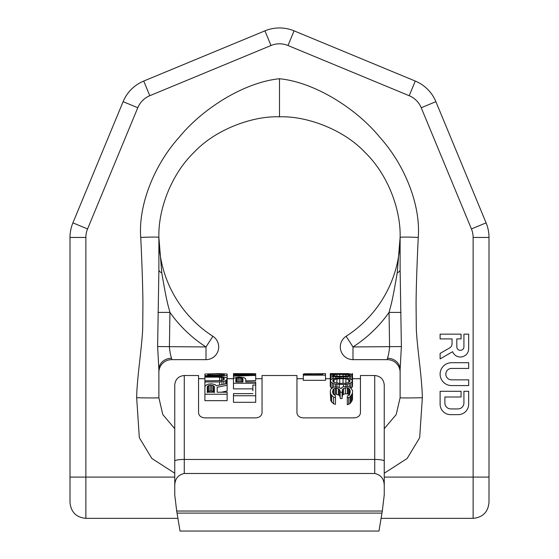 <?xml version="1.0" encoding="UTF-8"?>
<svg xmlns="http://www.w3.org/2000/svg" width="559" height="559" viewBox="0 0 559 559"><rect width="100%" height="100%" fill="white"/><g stroke="black" fill="none" stroke-linecap="round" stroke-linejoin="round"><path stroke-width="0.84" d="M174.75 486.316L174.75 385.039C175.316 379.254 178.496 376.081 184.274 375.515L184.274 473.487L374.726 473.487C381.168 474.933 384.34 479.21 384.25 486.316L384.25 494.869L382.307 511.038L378.974 531.05L180.026 531.05L176.693 511.038L174.75 494.869L174.75 486.316C174.66 479.21 177.832 474.933 184.274 473.487M384.25 462.209L384.25 494.869M384.25 486.316L384.25 461.105A9.524 1.656 180 0 0 374.726 459.449L374.726 375.515C380.504 376.081 383.684 379.254 384.25 385.039L384.25 461.105M354.092 417.88C357.949 417.545 360.059 415.868 360.443 412.835C360.059 415.868 357.949 417.545 354.092 417.88L303.306 417.88C299.449 417.545 297.339 415.868 296.955 412.835L296.955 375.515L262.045 375.515L262.045 412.835C261.661 415.868 259.551 417.545 255.694 417.88L204.908 417.88C201.051 417.545 198.941 415.868 198.557 412.835C198.941 415.868 201.051 417.545 204.908 417.88M184.274 375.515L198.557 375.515L198.557 412.835M374.726 375.515L360.443 375.515L360.443 412.835M207.27 386.723L207.27 392.229L207.27 386.723L208.689 385.472L210.107 385.235L210.107 390.993L212.944 391.251L214.363 392.586M210.107 390.993L207.745 391.775L207.27 392.586M204.908 400.67L227.129 400.67L227.129 394.235L204.908 394.235L204.908 400.67M204.908 375.627L227.129 375.627L227.129 374.027L219.561 373.629L204.908 374.027L204.908 376.445L221.93 376.556L226.654 377.793L227.129 378.506L227.129 390.993L221.315 392.229M252.857 390.804L252.857 385.053L255.694 385.053L255.694 402.312L233.473 402.312L233.473 395.744L255.694 395.744M233.473 383.243L255.694 383.243L255.694 382L245.764 382L245.764 378.841L243.878 377.563L238.672 377.052L233.948 378.108L233.473 378.841L233.473 388.875L252.857 388.875M233.473 373.664L233.473 374.076L250.495 373.789L233.473 373.615L255.694 373.698L237.729 374.271L255.694 374.761L255.694 380.553L245.764 380.896M227.129 385.235L217.199 387.247L217.199 392.229L227.129 392.229L227.129 394.235M217.199 387.247L217.199 392.229M227.129 383.621L216.256 385.717L215.306 384.76L212.001 383.844L208.689 384.068L206.802 384.76L205.384 385.717L204.908 386.989L204.908 394.235M210.107 385.235L212.944 385.472L214.363 386.723L214.363 392.229L207.27 392.229M204.908 376.445L204.908 377.143L219.561 377.143L223.817 377.933L224.292 378.506L223.817 379.764L221.455 380.63L204.908 380.812L204.908 381.951L219.561 381.951L219.561 385.053M227.129 379.114L225.71 380.63L223.817 381.371L219.561 381.951M224.292 374.027L207.745 374.027L207.745 375.11L224.292 375.11L224.292 374.027L224.292 375.11M233.473 395.744L233.473 393.634L252.857 393.634M242.927 378.688L240.091 377.828L237.254 377.968L235.842 378.688L235.842 382L242.927 382L242.927 378.688L242.927 382M233.473 374.076L233.473 374.495L250.495 375.054L233.473 375.557L233.473 378.841M255.694 375.382L233.473 376.144M322.69 373.705L304.725 373.775L303.306 374.097L303.306 374.705L322.69 374.705L322.69 373.622L325.527 373.622L325.527 380.309L303.306 380.309L303.306 375.152L325.527 375.152M303.306 374.705L303.306 375.152M330.76 374.684L330.76 373.615L330.285 373.65L339.271 373.761L332.179 374.369L330.76 374.684L330.285 375.124L330.76 375.641L333.597 376.452L339.271 376.913L339.271 377.947L349.193 378.52L352.03 379.785L352.505 380.833L352.03 381.972L350.612 382.999L347.307 384.096L343.519 384.55L343.519 386.758L347.307 386.5L350.144 387.282L352.505 390.392L352.505 392.921L351.087 395.695L350.144 396.806L347.307 397.952L347.307 404.723L350.144 403.465L352.03 400.712L352.505 399.245L352.505 392.921M343.519 386.758L342.108 387.282L341.158 388.645L338.321 387.017L333.597 387.017L330.76 389.211L330.285 391.314L330.76 394.277L333.597 397.183L335.484 397.568L335.484 404.297L333.597 403.877L330.76 400.712L330.285 391.943M350.144 390.692L350.144 392.593L350.144 390.692L349.193 388.645L347.307 387.813L345.413 387.813L342.576 389.211L342.108 392.264L340.214 392.264L340.214 391L339.271 389.211L338.321 388.645L336.434 388.086L334.065 388.645L333.122 389.504L332.647 392.264L333.122 393.927L335.484 395.695L335.484 397.568M350.144 392.593L349.193 394.975L347.307 396.058L347.307 397.952M339.271 377.947L332.179 378.974L330.76 379.785L330.285 380.833L330.76 381.972L333.597 383.649L335.484 384.096L343.519 384.55M349.668 379.952L345.888 378.82L339.739 378.674L334.065 379.449L332.647 380.833L334.065 382.377L339.739 383.432L345.888 383.215L348.725 382.377L350.144 380.833L349.668 379.952L349.668 381.776M339.271 374.027L352.03 374.684L352.505 375.124L352.03 375.641L350.612 376.13L343.519 376.913L343.519 377.947M339.271 376.913L343.519 376.913M349.668 374.747L336.902 374.32L332.647 375.124L334.065 375.83L339.739 376.347L348.725 375.83L350.144 375.124L349.668 374.747L349.668 375.55M349.361 373.615L343.519 374.027M339.271 373.761L343.519 373.761M334.065 373.615L348.725 373.615M207.745 385.969L207.745 391.775M208.689 385.472L208.689 391.251M211.526 385.235L211.526 390.993M212.944 385.472L212.944 391.251M213.887 385.969L213.887 391.775M214.363 386.723L214.363 392.229M204.908 377.143L204.908 380.812M219.561 377.143L219.561 380.812M221.455 377.269L221.455 380.63M222.873 377.528L222.873 380.274M223.817 377.933L223.817 379.764M224.292 378.506L224.292 379.114M204.908 381.951L204.908 386.989M221.93 381.755L221.93 384.592M223.817 381.371L223.817 384.236M225.71 380.63L225.71 383.879M226.654 379.931L226.654 383.712M227.129 375.627L227.129 378.506M207.745 374.027L207.745 375.11M208.221 373.873L208.221 375.11M209.164 373.789L209.164 375.11M210.582 373.733L210.582 375.11M212.469 373.712L212.469 375.11M219.561 373.712L219.561 375.11M221.455 373.733L221.455 375.11M222.873 373.789L222.873 375.11M223.817 373.873L223.817 375.11M255.694 383.243L255.694 385.053M235.842 378.688L235.842 382M236.31 378.247L236.31 382M237.254 377.968L237.254 382M238.672 377.828L238.672 382M240.091 377.828L240.091 382M241.509 377.968L241.509 382M242.459 378.247L242.459 382M255.694 373.922L255.694 374.761M233.473 374.495L233.473 375.557M345.413 387.813L345.413 393.753L348.25 394.046L349.668 395.255M345.413 393.753L343.519 394.347L342.576 395.255L342.108 397.176M340.214 392.264L340.214 398.539L342.108 398.539L342.108 392.264M335.484 388.086L335.484 394.046L339.271 395.255L340.214 397.176M335.484 394.046L333.905 394.794M330.285 380.833L330.285 386.311L331.627 388.184M352.505 380.833L352.505 386.311L351.164 388.184M330.285 373.65L330.285 380.281L330.76 380.826M352.505 373.65L352.505 380.281L352.03 380.826M303.782 373.901L303.782 374.705M304.725 373.775L304.725 374.705M306.618 373.691L306.618 374.705M308.505 373.657L308.505 374.705M310.867 373.643L310.867 374.705M317.959 373.643L317.959 374.705M320.328 373.657L320.328 374.705M322.215 373.691L322.215 374.705M330.76 394.277L330.76 400.712M331.704 395.695L331.704 402.256M333.597 397.183L333.597 403.877M332.647 391L332.647 392.264M333.122 389.504L333.122 393.927M334.065 388.645L334.065 394.64M336.434 388.086L336.434 394.046M338.321 388.645L338.321 394.64M339.271 389.211L339.271 395.255M342.576 389.211L342.576 395.255M343.519 388.365L343.519 394.347M347.307 387.813L347.307 393.753M348.25 388.086L348.25 394.046M349.193 388.645L349.193 394.64M349.668 389.211L349.668 394.277M348.725 397.568L348.725 404.297M350.144 396.806L350.144 403.465M351.087 395.695L351.087 402.256M352.03 394.277L352.03 400.712M339.271 384.55L339.271 387.366M345.888 384.319L345.888 386.5M347.307 384.096L347.307 386.5M349.193 383.649L349.193 386.926M350.612 382.999L350.612 387.68M352.03 381.972L352.03 387.527M330.76 381.972L330.76 387.527M332.179 382.999L332.179 387.813M333.597 383.649L333.597 387.017M335.484 384.096L335.484 386.758M336.902 384.319L336.902 386.821M333.122 379.952L333.122 381.776M334.065 379.449L334.065 382.377M336.902 378.82L336.902 383.215M339.739 378.674L339.739 383.432M343.051 378.674L343.051 383.432M345.888 378.82L345.888 383.215M348.725 379.449L348.725 382.377M345.888 376.794L345.888 378.087M347.307 376.682L347.307 378.233M349.193 376.452L349.193 378.52M350.612 376.13L350.612 378.974M352.03 375.641L352.03 379.785M330.76 375.641L330.76 379.785M332.179 376.13L332.179 378.974M333.597 376.452L333.597 378.52M335.484 376.682L335.484 378.233M336.902 376.794L336.902 378.087M333.122 374.747L333.122 375.55M334.065 374.551L334.065 375.83M336.902 374.32L336.902 376.235M339.739 374.264L339.739 376.347M343.051 374.264L343.051 376.347M345.888 374.32L345.888 376.235M348.725 374.551L348.725 375.83M347.307 373.719L347.307 374.118M349.193 373.678L349.193 374.216M350.612 373.643L350.612 374.369M352.03 373.615L352.03 374.684M332.179 373.643L332.179 374.369M333.597 373.678L333.597 374.216M335.484 373.719L335.484 374.118M384.25 473.221L407.155 458.471L419.676 437.697L422.338 397.735C422.29 391.363 421.535 381.413 420.075 367.885C417.692 347.076 416.686 337.119 416.301 328.965L416.071 303.565C416.196 287.508 416.923 265.469 418.251 237.442C420.787 206.019 405.429 165.618 379.827 137.276C356.628 108.795 315.08 82.334 279.5 78.735L279.5 116.824C253.171 115.776 215.998 128.996 194.141 152.223C170.579 174.995 158.078 210.422 158.882 237.442L158.882 269.291M174.75 473.221L151.845 458.471L139.324 437.697L136.662 397.735C136.71 391.363 137.465 381.413 138.925 367.885C141.308 347.076 142.314 337.119 142.699 328.965L142.929 303.565C142.804 287.508 142.077 265.469 140.749 237.442C138.213 206.019 153.571 165.618 179.173 137.276C202.372 108.795 243.92 82.334 279.5 78.735L279.5 116.824C305.829 115.776 343.002 128.996 364.859 152.223C388.421 174.995 400.922 210.422 400.118 237.442L400.118 243.228M177.797 518.354L85.876 518.354C76.241 517.41 70.951 512.121 70.008 502.485L70.008 237.442A38.089 38.089 0 0 1 72.908 222.866L123.113 101.668A38.089 38.089 0 0 1 143.726 81.055L264.924 30.85A38.089 38.089 0 0 1 294.076 30.85L288.004 45.51A22.22 22.22 0 0 0 270.996 45.51L149.798 95.715A22.22 22.22 0 0 0 137.773 107.74L87.567 228.938A22.22 22.22 0 0 0 85.876 237.442L85.876 477.093L174.75 477.093M85.876 237.442L70.008 237.442A38.089 38.089 0 0 1 72.908 222.866L123.113 101.668A38.089 38.089 0 0 1 143.726 81.055L149.798 95.715M473.124 518.354C482.759 517.41 488.049 512.121 488.992 502.485L488.992 477.093L473.124 477.093L473.124 518.354L381.203 518.354M174.75 428.676L162.809 414.582L158.882 397.735L158.882 369.541L157.624 346.566L158.882 269.815A12.696 4.758 0 0 0 161.782 272.841L158.882 237.442A117.446 117.446 0 0 0 212.867 336.266L206.012 346.95L206.012 359.647A12.696 12.696 0 0 0 212.867 336.266A12.696 12.696 0 0 1 206.012 359.647L171.578 359.647A12.696 12.696 0 0 0 158.882 372.343L158.882 397.735A22.213 0.51 1.3 0 1 136.662 397.735M158.882 372.343A12.696 12.696 0 0 1 171.578 359.647L171.578 358.242C170.593 355.72 169.873 351.96 169.412 346.95L169.943 312.404C168.273 305.431 167.309 305.542 161.782 272.841L158.882 237.442L158.882 243.228M157.624 346.566L206.012 346.95A130.142 130.142 0 0 1 169.943 312.404L157.973 312.418M384.25 428.676L396.191 414.582L400.118 397.735L400.118 372.343A12.696 12.696 0 0 0 387.422 359.647L352.988 359.647A12.696 12.696 0 0 1 346.133 336.266A117.446 117.446 0 0 0 400.118 237.442L400.118 269.291M400.118 372.343L400.118 372.343A12.696 12.696 0 0 0 387.422 359.647L387.422 358.242C388.407 355.72 389.127 351.96 389.588 346.95L389.057 312.404C390.727 305.431 391.691 305.542 397.218 272.841L400.118 237.442L397.218 272.841A12.696 4.758 180 0 0 400.118 269.815L401.376 346.566L400.118 369.667M422.338 397.735A22.213 0.51 178.7 0 1 400.118 397.735L400.118 369.541A12.696 11.292 180 0 0 387.422 358.242M401.376 346.566L352.988 346.95A130.142 130.142 0 0 0 389.057 312.404L401.027 312.418M346.133 336.266A12.696 12.696 0 0 0 352.988 359.647L352.988 346.95L346.133 336.266A117.446 117.446 0 0 0 400.118 237.442A18.112 0.88 -177.2 0 1 418.251 237.442M488.992 477.093L488.992 237.442A38.089 38.089 0 0 0 486.092 222.866L435.887 101.668A38.089 38.089 0 0 0 415.274 81.055L294.076 30.85M384.25 477.093L473.124 477.093L473.124 237.442L488.992 237.442A38.089 38.089 0 0 0 486.092 222.866L435.887 101.668A38.089 38.089 0 0 0 415.274 81.055L409.202 95.715L288.004 45.51M461.07 334.149L440.115 334.149L440.115 338.908L452.049 338.908L452.049 343.771A4.758 4.758 0 0 1 449.674 347.894L440.115 353.407L440.115 358.906L452.615 351.695A8.315 8.315 0 0 0 468.687 348.683L468.687 334.149L463.921 334.149L463.921 346.783A3.557 3.557 0 0 1 460.371 350.339A3.557 3.557 0 0 1 456.815 346.783L456.815 338.908L461.07 338.908L461.07 334.149M468.687 362.714L451.546 362.714A11.425 11.425 0 0 0 440.115 374.146A11.425 11.425 0 0 0 451.546 385.57L468.687 385.57L468.687 379.854L451.546 379.854A5.716 5.716 0 0 1 445.83 374.146A5.716 5.716 0 0 1 451.546 368.43L468.687 368.43L468.687 362.714M440.115 391.286L440.115 404.171A10.474 10.474 0 0 0 450.589 414.645L458.212 414.645A10.474 10.474 0 0 0 468.687 404.171L468.687 391.286L463.921 391.286L463.921 402.962A5.967 5.967 0 0 1 457.975 408.929L450.847 408.929A5.967 5.967 0 0 1 444.88 402.962L444.88 396.995L461.07 396.995L461.07 391.286L440.115 391.286M174.75 461.105A9.524 1.656 0 0 1 184.274 459.449L374.726 459.449L374.726 473.487M382.307 511.038L176.693 511.038M381.923 513.106L177.077 513.106M473.124 237.442A22.22 22.22 0 0 0 471.433 228.938L421.227 107.74A22.22 22.22 0 0 0 409.202 95.715M264.924 30.85L270.996 45.51M85.876 518.354L85.876 477.093L70.008 477.093M72.908 222.866L87.567 228.938M123.113 101.668L137.773 107.74M140.749 237.442A18.112 0.88 -2.8 0 1 158.882 237.442M486.092 222.866L471.433 228.938M435.887 101.668L421.227 107.74M171.578 358.242A12.696 11.292 -0 0 0 158.882 369.541L158.882 369.541M198.557 378.695L204.908 378.695M227.129 378.695L233.473 378.695M255.694 378.695L262.045 378.695M330.753 373.615L333.43 373.615M296.955 378.695L303.306 378.695M325.527 378.695L330.285 378.695M352.505 378.695L360.443 378.695"/></g></svg>

